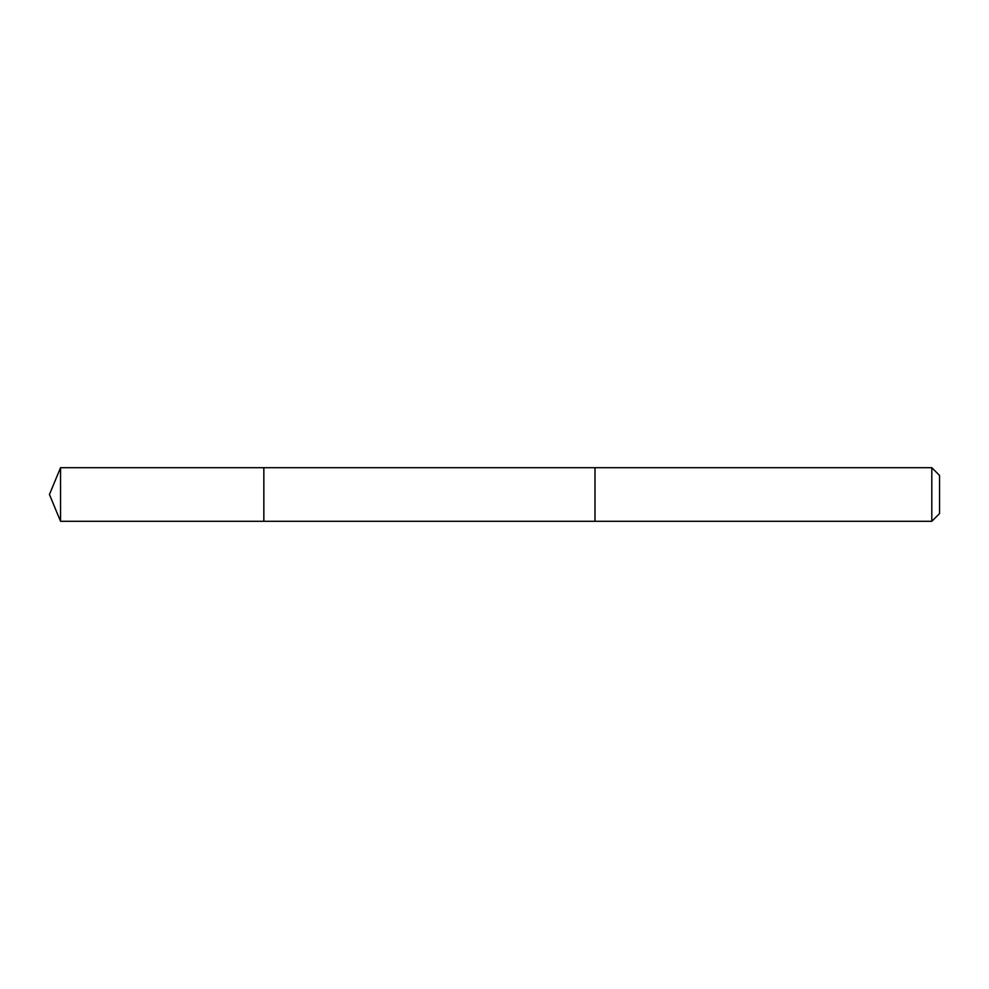 <?xml version="1.0" encoding="UTF-8"?>
<svg xmlns="http://www.w3.org/2000/svg" width="989" height="989" viewBox="0 0 989 989"><rect width="100%" height="100%" fill="white"/><g stroke="black" fill="none" stroke-linecap="round" stroke-linejoin="round"><path stroke-width="1.48" d="M263.84 521.29L263.84 467.71L60.552 467.698L60.552 521.302L263.84 521.29L263.84 467.71L594.995 467.71L594.995 521.29L60.552 521.302L49.45 494.5L60.552 521.302M594.995 509.298L594.995 521.302L931.811 521.302L931.811 467.698L594.995 467.698L594.995 509.298M931.811 467.698L939.55 475.437L939.55 513.563L931.811 521.302M49.45 494.5L60.552 467.698"/></g></svg>
